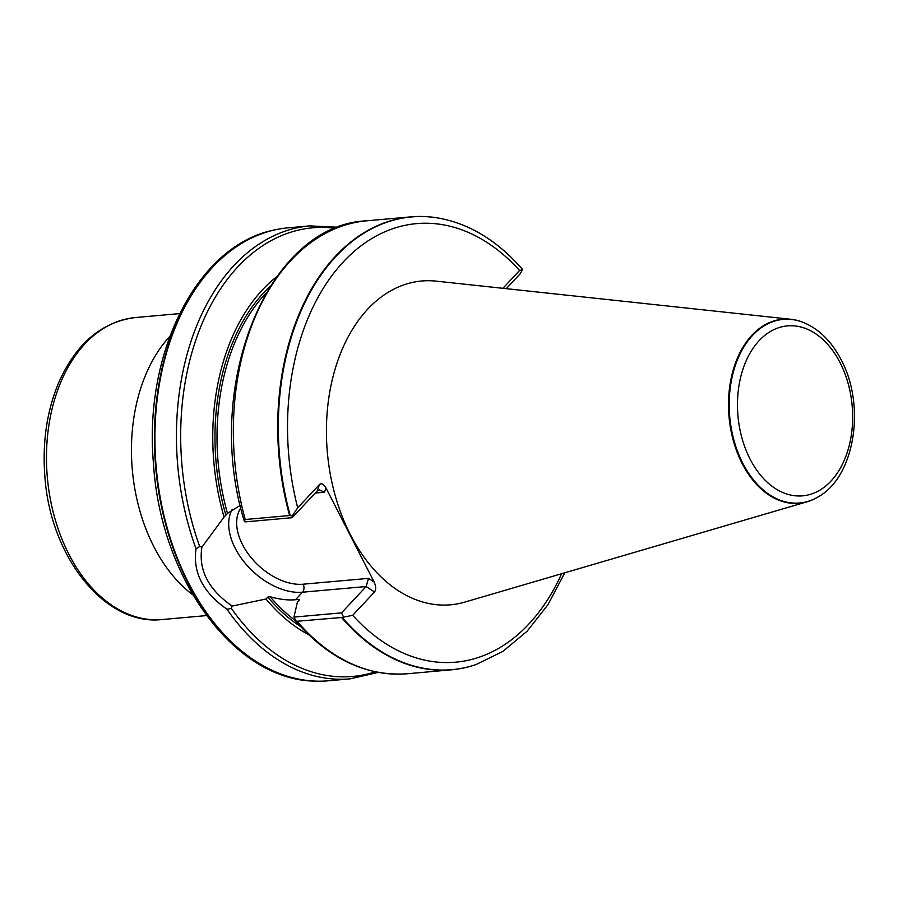 <?xml version="1.0" encoding="UTF-8"?>
<svg xmlns="http://www.w3.org/2000/svg" width="898" height="898" viewBox="0 0 898 898"><rect width="100%" height="100%" fill="white"/><g stroke="black" fill="none" stroke-linecap="round" stroke-linejoin="round"><path stroke-width="1.35" d="M801.847 321.866A92.415 62.085 84.9 0 0 801.588 321.776A92.415 62.085 84.9 0 0 790.914 319.273L436.215 281.141A162.538 109.208 84.9 0 0 327.377 452.603A162.538 109.208 84.9 0 0 464.861 602.087L807.201 501.746A92.415 62.085 84.9 0 0 817.27 497.391A92.415 62.085 84.9 0 0 817.494 497.256M319.508 484.493L297.698 507.819L292.243 515.856L292.176 517.697L317.219 490.903L319.385 489.881L324.459 492.239L325.985 487.951C323.718 484.078 321.563 482.922 319.508 484.493L317.219 490.903M374.129 582.016L368.528 578.368L366.148 586.529L374.511 591.995C376.161 589.616 376.026 586.293 374.129 582.016L325.985 487.951M374.511 591.995L352.712 615.321L341.588 617.498A227.385 152.772 84.9 0 0 451.425 669.818A227.385 152.772 84.9 0 0 475.502 664.733A227.385 152.772 84.9 0 0 475.76 664.643M502.902 288.314L519.583 270.478L522.524 269.714L520.088 273.901L506.281 288.673M435.867 217.642A227.385 152.772 84.9 0 0 435.597 217.597A227.385 152.772 84.9 0 0 411.003 216.856A227.385 152.772 84.9 0 0 289.594 515.542L292.243 515.856M290.234 515.575A227.25 152.694 84.9 0 1 436.136 217.675C468.06 222.816 496.785 239.979 522.299 269.153L522.524 269.714M289.594 515.542L245.233 519.504L244.391 521.121L244.11 520.571C202.903 386.308 267.413 224.859 366.642 220.818A227.385 152.772 84.9 0 0 245.233 519.504M341.588 617.498L296.284 621.326L293.972 617.094L297.395 602.131L299.202 600.19L298.944 599.437L295.476 599.741C287.899 600.414 279.446 599.404 270.13 596.721L267.795 597.091L266.01 599.011A196.011 131.692 84.9 0 0 308.53 634.617M292.176 517.697L244.941 521.906L244.391 521.121M299.202 600.19L298.944 599.437A191.285 128.526 84.9 0 0 299.404 599.931M276.595 276.808A196.011 131.692 84.9 0 0 224.073 517.068L227.486 513.398L240.26 505.361M227.374 513.521L227.486 513.398A191.285 128.526 84.9 0 1 265.976 293.141M266.01 599.011L232.111 606.071L231.381 608.429L226.981 609.259A227.385 152.772 84.9 0 0 350.153 678.854L378.26 672.411M226.981 609.259C202.937 592.354 192.632 572.217 196.067 548.835A227.385 152.772 84.9 0 1 309.731 225.892L288.202 227.823A227.385 152.772 84.9 0 0 276.18 229.607A227.385 152.772 84.9 0 0 188.423 582.645A227.385 152.772 84.9 0 0 316.478 681.144A227.385 152.772 84.9 0 0 328.623 680.774L350.153 678.854M790.914 319.273A92.415 62.085 84.9 0 0 729.03 416.762A92.415 62.085 84.9 0 0 807.201 501.746M196.067 548.835L199.693 546.5L201.938 547.106L224.073 517.068M232.111 606.071C208.257 589.312 198.2 569.658 201.938 547.106M232.268 509.278A58.112 36.885 -136.9 0 0 245.592 563.72A58.112 36.885 -136.9 0 0 302.514 592.209L366.148 586.529L341.554 612.851L293.972 617.094M341.554 612.851L343.373 616.657M169.845 336.357A151.582 101.844 84.9 0 0 192.913 594.914M519.583 270.478A220.145 147.912 84.9 0 0 343.451 261.756A220.145 147.912 84.9 0 0 297.698 507.819M352.712 615.321A220.145 147.912 84.9 0 0 561.609 573.732M297.227 621.461A227.385 152.772 84.9 0 0 407.075 673.781C365.845 676.52 328.567 658.75 295.229 620.473A191.285 128.526 84.9 0 1 270.13 596.721M267.795 597.091A192.733 129.492 84.9 0 0 300.617 626.557M270.242 286.148A192.733 129.492 84.9 0 0 225.869 515.16M231.381 608.429A225.207 151.313 84.9 0 0 375.297 671.827M802.094 321.967A92.168 61.928 84.9 0 0 729.726 416.694A92.168 61.928 84.9 0 0 817.73 497.122C854.896 477.186 865.964 405.716 841.19 359.896C831.357 340.892 818.325 328.253 802.094 321.967L801.588 321.776M840.09 362.702A85.321 57.326 -95.1 0 1 803.665 495.741A85.321 57.326 -95.1 0 1 741.445 374.152A85.321 57.326 -95.1 0 1 840.09 362.702M342.127 617.308A227.25 152.694 84.9 0 0 476.019 664.565L502.891 651.398L527.137 631.182L547.971 604.68L564.786 572.801M335.729 228.361A225.207 151.313 84.9 0 0 202.499 322.539A225.207 151.313 84.9 0 0 199.693 546.5M275.922 229.663A227.317 152.727 84.9 0 0 275.664 229.72A227.317 152.727 84.9 0 0 187.918 582.667A227.317 152.727 84.9 0 0 315.95 681.122A227.317 152.727 84.9 0 0 316.219 681.133M368.528 578.368L303.131 584.205A5.77 3.884 -95.1 0 1 302.514 592.209L295.476 599.741M315.198 493.069L324.459 492.239M303.131 584.205A52.331 33.215 43.1 0 1 250.946 557.434A52.331 33.215 43.1 0 1 240.855 507.92M162.28 619.53C105.044 626.265 50.288 556.94 44.9 476.636C42.217 442.321 46.842 410.936 58.774 382.469C76.117 343.541 101.631 321.899 135.329 317.555A151.582 101.844 84.9 0 0 47.358 477.59A151.582 101.844 84.9 0 0 162.28 619.53L206.529 615.579M411.003 216.856L366.642 220.818M451.425 669.818L407.075 673.781M309.731 225.892L338.535 227.261M276.18 229.607L275.664 229.72C198.065 243.874 143.366 351.735 153.479 463.783C160.551 579.12 234.906 681.077 315.95 681.122L316.478 681.144M135.329 317.555L179.578 313.604"/></g></svg>
